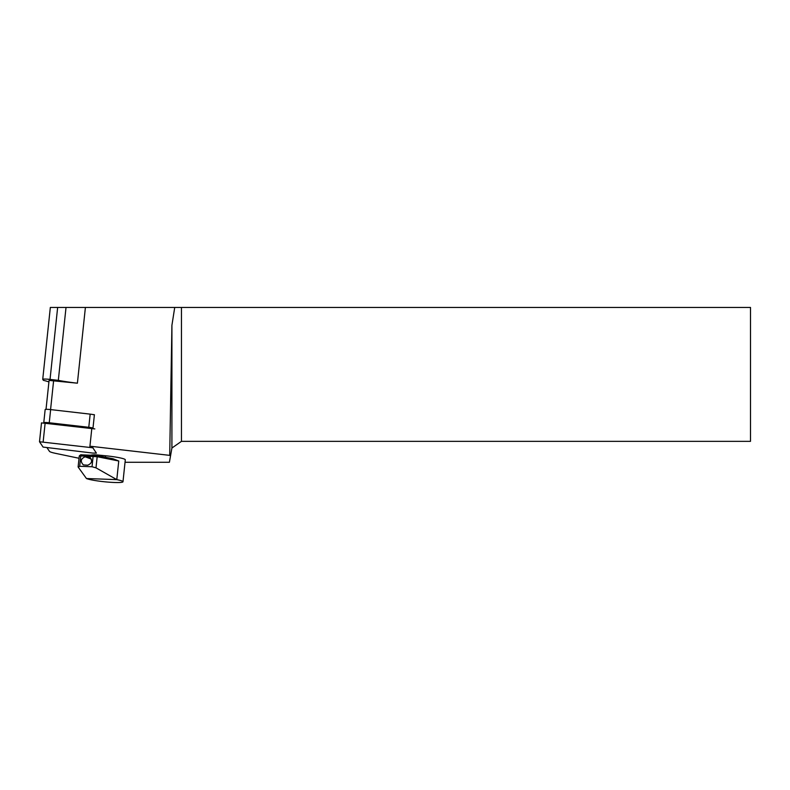 <?xml version="1.0" encoding="UTF-8"?>
<svg xmlns="http://www.w3.org/2000/svg" width="790" height="790" viewBox="0 0 790 790"><rect width="100%" height="100%" fill="white"/><g stroke="black" fill="none" stroke-linecap="round" stroke-linejoin="round"><path stroke-width="1.19" d="M94.375 414.928A5.017 0.523 -174 0 0 92.835 414.533L94.405 414.711L92.953 428.437M171.914 325.322L169.712 455.366L170.522 455.939L171.914 448.029L171.914 325.322L174.728 307.448L50.353 307.448M46.018 409.339L49.079 380.415L77.4 383.19A35.56 3.693 6 0 1 58.322 380.355L50.037 379.407A6.695 0.691 -174 0 0 42.729 379.328A6.695 0.691 -174 0 0 42.749 379.397L43.381 380.336A35.56 3.693 6 0 1 48.911 381.955M58.322 380.355L66.024 307.448M174.728 307.448L181.463 307.448L181.463 441.343L750.5 441.343L750.5 307.448L181.463 307.448M125.037 462.269L169.406 462.269L170.522 455.939M171.914 448.029L181.463 441.343M105.416 457.252L105.574 455.771L97.792 455.01A5.234 0.543 -174 0 0 93.447 454.852L91.107 455.089M105.574 455.771A18.832 1.955 6 0 1 125.294 459.829L122.983 481.762A18.832 1.955 -174 0 0 116.782 479.629L86.446 478.523A18.832 1.955 -174 0 0 107.085 482.019A18.832 1.955 -174 0 0 122.983 481.762M79.03 458.269L55.488 453.341A20.925 2.173 6 0 1 49.454 451.327L47.084 447.831M91.057 446.33L169.712 455.366M118.757 461.005L97.17 456.709L79.296 455.899L80.669 454.803L96.469 455.475L113.049 458.773L118.757 461.005L116.782 479.629L95.995 467.848L92.015 466.742L79.681 466.288L78.259 467.206L86.446 478.523M88.618 456.916L89.507 457.094C92.736 460.54 92.153 463.246 87.739 465.211L83.365 464.905C80.126 461.459 80.718 458.753 85.123 456.788L90.297 457.538M79.296 455.899L78.111 466.92M45.168 409.585A5.017 0.523 6 0 1 45.158 409.536A5.017 0.523 6 0 1 50.639 409.595L90.169 414.138A5.017 0.523 -174 0 1 92.835 414.533M92.983 428.081A5.017 0.523 6 0 0 88.776 427.301L49.247 422.759A5.017 0.523 -174 0 0 43.766 422.699A5.017 0.523 -174 0 0 43.776 422.749L43.815 422.798M94.82 428.921L41.495 422.887L39.52 441.728M92.756 453.075L96.41 453.114L92.825 447.792L39.5 441.758L43.085 447.081L92.756 453.075M77.4 383.19L85.399 307.448M50.037 379.407L57.65 307.448M53.641 380.454L50.57 409.585M92.015 466.742L93.131 456.245L93.941 455.188M79.681 466.288L80.797 455.8L81.607 454.744M95.995 467.848L97.17 456.709L96.469 455.475M97.792 455.01L97.723 455.721M91.413 459.089L85.123 456.788M49.247 422.759L50.639 409.595M88.776 427.301L90.169 414.138M92.825 447.792L92.953 446.548M89.833 447.16L91.828 428.289M43.154 441.798L45.148 422.926M50.333 307.448L42.729 379.328M45.158 409.536L43.766 422.699M41.495 422.887L39.5 441.758"/></g></svg>
